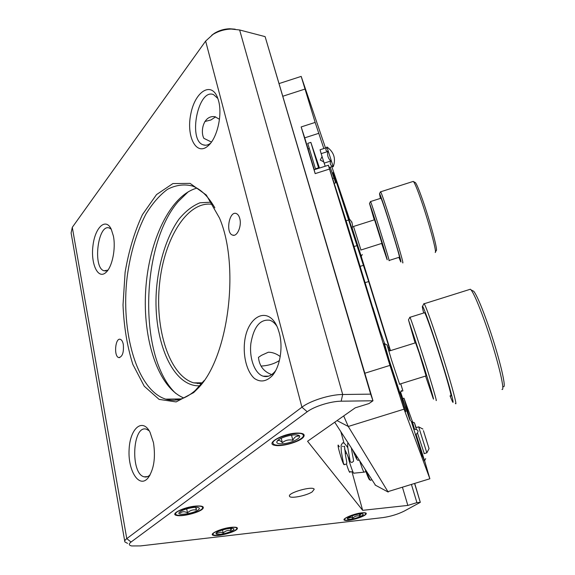 <?xml version="1.0" encoding="UTF-8"?>
<svg xmlns="http://www.w3.org/2000/svg" width="575" height="575" viewBox="0 0 575 575"><rect width="100%" height="100%" fill="white"/><g stroke="black" fill="none" stroke-linecap="round" stroke-linejoin="round"><path stroke-width="0.86" d="M361.833 512.835C365.549 512.49 366.922 512.957 365.966 514.244C363.932 516.954 348.867 521.374 345.079 520.368C339.976 519.642 353.237 513.648 361.833 512.835M350.527 519.283C347.796 519.548 346.797 519.211 347.53 518.255C349.018 516.336 359.655 513.216 362.372 513.906C366.088 514.424 356.665 518.679 350.527 519.283M347.861 518.312L350.994 517.414L352.734 518.176C354.753 516.199 357.132 515.437 359.871 515.904L360.827 513.849M352.101 515.861L352.734 518.176M359.871 515.904L359.346 514M193.653 392.603L197.764 388.535C228.16 358.649 240.357 266.8 219.499 218.054L206.303 195.018L190.102 183.389L172.903 183.562L156.522 194.594L142.435 214.64C134.521 231.682 128.75 250.908 125.106 272.313L123.021 304.865C123.898 326.578 127.176 346.43 132.847 364.413L144.253 386.213L159.081 399.388L176.108 401.918L193.653 392.603M72.299 227.326L205.634 41.084L301.925 407.208L126.773 538.631L72.299 227.326L71.113 232.947L124.732 541.183M113.376 235.973L111.248 229.202C105.685 217.292 95.019 227.477 92.97 245.676C90.577 263.752 97.944 279.788 105.85 272.528C112.132 267.389 116.042 248.644 113.376 235.973M218.579 100.877L217.832 98.418C211.751 80.766 195.09 91.238 190.828 113.879C186.027 136.268 196.183 156.378 207.934 145.985C216.983 138.769 222.654 115.144 218.579 100.877M153.482 442.692L150.018 432.22C142.428 417.385 129.893 428.583 129.102 449.636C127.83 470.551 138.97 488.506 147.789 478.278C153.863 469.868 155.76 458.009 153.482 442.692M279.306 333.018L277.948 328.72C269.158 304.923 247.236 315.237 244.533 342.362C243.053 356.974 247.013 371.802 254.366 378.415C260.403 382.555 266.376 381.642 272.291 375.683C280.025 366.9 283.267 347.422 279.306 333.018M239.761 218.493C239.035 215.826 237.877 214.18 236.282 213.548C229.202 210.515 225.342 233.083 232.566 235.103C237.094 237.166 241.96 226.061 239.761 218.493M123.294 344.368C122.712 341.528 121.735 339.854 120.362 339.336C115.273 337.324 113.584 356.414 118.737 357.578C122.425 356.917 123.948 352.511 123.294 344.368M214.856 207.841C208.251 196.334 200.704 189.031 192.23 185.955C183.899 183.95 175.648 185.078 167.49 189.333C159.584 195.213 152.375 203.493 145.87 214.173C136.663 231.977 130.446 252.799 127.197 276.632C120.448 331.667 136.778 390.051 165.708 399.143C175.404 402.033 185.215 399.179 195.133 390.59L204.089 380.607M411.549 484.833L416.911 502.629L420.303 502.342L404.304 511.053C397.857 514.266 390.748 516.436 382.986 517.586L140.609 545.905L131.632 545.948C128.757 545.28 128.556 543.972 131.042 542.038L307.23 411.757L301.925 407.208C310.263 400.71 330.158 394.5 342.693 394.5L239.631 29.972L231.229 29.052C224.573 29.289 218.478 31.086 212.951 34.435L205.634 41.084M127.564 543.375L124.868 541.938C124.423 541.039 125.055 539.939 126.773 538.631L131.042 542.038M111.255 229.202L109.372 228.031C97.908 223.28 92.431 267.914 104.053 270.782L107.956 270.113M217.853 98.483L213.598 94.652C198.253 87.774 187.644 140.243 203.212 144.85C205.562 145.698 208.006 145.166 210.543 143.247M149.198 430.783L146.503 429.23C132.487 424.235 130.051 473.893 144.196 476.833C146.273 477.379 148.257 476.697 150.154 474.785M276.906 326.241C274.836 323.128 272.471 321.123 269.812 320.232C260.123 319.046 253.819 326.722 250.894 343.261C249.076 358.081 254.682 373.585 263.12 376.172C267.246 377.365 271.141 375.878 274.8 371.694L275.713 370.537M196.902 188.133C170.042 195.349 148.659 241.313 145.691 290.253C142.535 339.178 158.039 387.485 183.813 397.972M307.23 411.757C314.223 406.396 330.726 401.257 341.162 401.192L372.981 400.775L368.949 403.571L355.235 407.84L307.567 441.269L362.66 510.334L407.84 505.418L416.911 502.629M235.175 29.188L229.669 28.757C224.157 28.951 219.111 30.439 214.525 33.221L211.765 35.212M239.631 29.972L265.111 36.627L370.667 394.141L342.693 394.5L341.162 401.192M372.981 400.775L265.111 36.627M175.957 400.063L175.497 399M349.047 520.131C355.788 519.448 366.757 515.107 365.628 513.54C364.967 510.787 342.98 517.234 344.756 519.656C345.108 520.246 346.538 520.404 349.047 520.131M219.19 535.152C227.039 534.34 237.985 530.028 236.692 528.224C235.786 524.946 210.924 531.552 213.109 534.513C213.656 535.318 215.682 535.526 219.19 535.152M183.066 515.265C192.043 514.503 204.075 509.644 202.508 507.38C201.279 503.269 173.075 510.507 175.785 514.258C176.489 515.301 178.918 515.638 183.066 515.265M280.14 445.223C290.231 444.892 305.268 438.33 303.197 435.081C301.53 429.561 269.804 438.545 273.161 443.598C273.894 444.856 276.216 445.395 280.14 445.223M312.175 491.891L314.209 489.282C313.181 485.53 287.148 492.904 289.527 496.283C290.267 498.92 306.425 495.758 312.175 491.891M219.47 119.284L214.877 116.682C203.607 115.043 200.014 131.229 203.881 138.345L211.456 142.047M280.226 356.543C276.424 353.69 272.464 352.245 268.353 352.216L261.546 355.293L258.463 357.348C259.311 365.944 263.724 371.687 271.695 374.584M177.711 398.971L178.724 399.603M370.667 394.141L372.909 400.61M362.66 510.334L352.015 471.96M344.058 443.253L340.882 431.796M402.543 487.6L407.84 505.418M261.143 366.059C268.13 365.686 274.217 363.853 279.407 360.547M349.952 471.816L349.895 472.377C349.356 472.341 348.198 469.509 346.43 463.881M344.252 464.291L344.217 464.514C343.713 466.878 337.302 446.344 338.143 445.05L339.351 446.789M420.303 502.342L414.827 483.827M188.32 191.712L178.2 201.581C140.336 245.209 138.208 358.34 175.734 393.365M201.66 383.726L193.653 382.849C169.287 375.554 154.689 328.972 159.57 283.691C164.105 238.352 187.809 199.906 212.829 204.448M199.956 382.828L200.344 383.777M199.884 385.803C172.399 387.262 153.007 340.141 156.35 290.914C158.405 263.005 166.599 236.483 179.012 219.089C185.531 211.233 192.532 205.8 200.014 202.781L211.334 202.177M414.697 483.863L420.275 502.27M197.304 382.842L197.62 383.64M315.589 169.28L307.762 143.369L310.859 142.37L319.47 168.037M315.416 168.813L318.557 167.807L318.723 168.274M318.557 167.807L310.859 142.37M319.032 168.18L314.281 152.986L319.233 168.116M215.632 116.862L210.896 119.988L204.851 121.505M425.673 458.627L424.587 460.719L416.149 434.563M414.482 429.137L412.39 421.748M424.249 453.618L417.579 433.306M416.386 429.41L414.446 422.826L416.092 427.606M366.742 472.039C368.97 478.134 370.286 480.865 370.688 480.247M365.247 469.717C367.827 477.027 369.358 480.384 369.84 479.787M435.203 252.475C437.223 253.41 428.9 222.273 420.979 199.733C417.335 189.34 414.848 183.303 413.518 181.621L412.965 181.492M380.434 191.906L380.571 191.827C382.174 192.417 405.777 268.338 402.608 262.653M435.419 252.073L436.224 250.535C438.179 251.361 430.237 221.548 422.647 199.992C419.146 190.045 416.753 184.259 415.452 182.634L414.999 182.397M380.427 198.397L379.486 193.732C380.47 192.589 404.218 268.913 400.588 261.517L398.913 257.363M380.815 198.274L380.923 198.238C382.224 198.835 401.839 261.855 399.294 257.241L389.074 260.475M370.487 201.559L370.552 201.545C371.428 202.278 391.129 265.233 389.002 260.497M374.26 219.88L369.502 203.457C369.969 203.119 389.383 265.118 387.033 259.411L381.663 243.441M374.555 219.779L381.965 243.347M296.98 433.076C303.463 433.011 305.555 434.434 303.262 437.352C299.41 441.923 281.829 446.919 275.03 445.359C264.558 443.871 283.015 433.378 296.98 433.076M282.081 443.821C277.258 443.922 275.741 442.872 277.524 440.673C280.356 437.482 292.596 434.01 297.433 435.031C305.152 436.094 292.007 443.541 282.081 443.821M277.402 441.018C278.638 439.868 280.284 440.421 282.347 442.685C285.394 440.184 288.887 439.386 292.84 440.27C294.285 437.223 296.197 435.857 298.576 436.166L297.447 435.031M281.24 438.265L282.347 442.685M292.84 440.27L291.539 435.189M231.128 527.332C236.325 526.865 238.294 527.483 237.029 529.187C234.593 532.263 218.335 536.604 213.706 535.404C207.697 534.484 220.915 528.31 231.128 527.332M220.577 534.247C216.753 534.606 215.323 534.153 216.293 532.888C218.097 530.711 229.562 527.663 232.846 528.482C237.231 529.137 227.851 533.514 220.577 534.247M216.933 533.255L221.03 532.184L223.165 533.003C225.443 530.811 228.045 529.977 230.97 530.502L231.538 528.367M222.503 529.963L223.165 533.003M230.97 530.502L230.51 528.396M195.809 506.072C202.148 505.655 204.47 506.553 202.781 508.782C199.762 512.411 182.483 516.875 176.834 515.459C169.251 514.28 183.82 506.992 195.809 506.072M198.188 509.989C193.107 513.913 175.26 516.098 179.486 512.224C181.729 509.658 193.861 506.539 197.865 507.495C199.726 507.919 199.834 508.746 198.188 509.989M180.234 512.965C182.354 511.398 184.776 511.348 187.493 512.828C190.073 510.377 192.992 509.436 196.248 510.003L196.442 508.609M186.695 508.868L187.493 512.828M196.248 510.003L195.701 507.344M319.053 168.173L314.41 153.381L319.211 168.123M319.441 168.044L312.16 146.373L318.816 168.245M333.234 166.815L326.931 146.97C333.974 152.052 336.073 158.664 333.227 166.822M326.931 146.97L326.126 148.551C325.551 149.931 326.09 150.923 327.757 151.534C327.11 155.192 328.102 158.355 330.747 161.014C329.727 163.35 330.33 165.169 332.558 166.455L329.13 167.555M330.747 161.014L324.149 163.135L325.206 166.197M327.757 151.534L321.152 153.654L320.081 149.766L326.571 147.682M321.152 153.654L324.149 163.135M401.372 390.547L399.984 393.192L389.16 360.051L384.445 343.627M399.603 384.143L391.539 360.087L387.04 344.971L389.203 351.037M375.511 485.257L334.729 422.223M400.222 392.747L401.659 398.511M405.813 411.592L399.992 393.214M415.811 434.786L422.51 456.924L411.312 421.338M414.043 429.137L411.513 421.281M352.058 229.001L346.43 211.672M347.71 216.035L348.752 218.536M365.19 282.641L368.668 281.542L368.956 282.289L348.623 220.002L346.128 220.8M368.668 281.542L389.095 347.451L388.118 347.753M405.497 407.086L406.432 406.798L403.988 398.195L412.498 421.806M406.432 406.798L410.32 420.505C410.636 422.589 407.395 413.094 400.603 392.028M372.729 307.603L346.826 223.042L328.411 165.226L314.13 169.747L315.172 173.628L329.504 169.036L328.375 165.183M348.623 220.002C340.321 193.797 332.602 170.394 332.982 172.787L335.699 182.843L330.201 167.217M388.183 492.092L348.27 426.47L343.692 415.933M401.846 398.453L404.397 407.33M405.835 411.585L404.563 407.272M383.963 343.606L383.877 343.627C384.165 346.236 400.897 399.201 399.56 393.271M412.038 421.762L414.122 429.137M415.847 434.765L424.257 460.783M372.866 307.56L379.895 330.359L384.675 343.749M424.594 460.697L429.87 478.759L404.045 409.163L389.943 365.391L329.504 169.036M346.459 211.658L347.918 215.97M390.13 350.75L389.095 347.451M400.746 383.791L402.888 390.842L400.703 383.805M361.237 256.4L390.468 350.642M331.825 166.692L349.492 219.14M323.84 148.558L315.15 122.425L301.185 76.396L325.522 148.019M352.08 228.936L360.963 256.457M314.281 169.704L304.728 137.842L318.658 133.357M315.15 122.425L301.163 126.938L304.728 137.842M301.163 126.938L315.172 173.628M402.888 390.842L400.897 391.467M359.785 461.215C362.228 468.819 363.709 472.456 364.227 472.14M429.051 448.593L426.837 452.848L418.679 426.858M347.933 456.313C349.715 463.817 353.639 474.785 353.948 473.168L363.975 472.168M425.155 436.317L429.051 448.579L425.155 436.317M426.636 440.817L423.408 430.661L426.636 440.817M362.25 254.473L361.258 256.385L352.238 228.39M360.956 250.003L353.524 226.471M423.761 303.981L424.177 303.751C425.946 306.051 435.074 332.005 443.699 359.562C452.345 387.155 457.599 407.114 455.393 403.391M501.975 389.433C505.806 391.647 496.074 352.885 484.409 320.62C478.321 303.816 473.865 293.573 471.047 289.893L470.386 289.232L469.394 289.548M503.405 386.673C507.114 388.671 497.849 351.577 486.658 320.742C480.822 304.664 476.524 294.853 473.778 291.302L472.37 290.576M423.682 312.994C422.445 308.128 422.072 305.886 422.56 306.274C423.797 307.115 432.738 332.573 441.32 359.979C449.923 387.421 454.997 406.683 452.417 401.544L450.038 395.873M424.314 312.793L424.652 312.692C426.104 314.705 433.658 336.353 440.802 359.174C447.975 382.037 452.439 398.741 450.663 395.686M409.817 317.314L409.997 317.292C411.111 319.405 418.356 341.14 425.514 363.946C432.695 386.781 437.489 403.377 436.058 400.214M415.092 342.944L408.48 319.865L423.207 364.349C430.215 386.637 434.829 402.5 433.205 398.533L425.579 376.057M415.567 342.793L419.34 353.496L426.053 375.913M354.063 246.538L356.931 245.626M333.91 178.106L332.515 178.552M429.87 478.759L387.593 491.747L375.073 485.005M337.036 420.598L348.27 426.47L404.045 409.163M363.63 265.276L360.173 266.369M283.001 96.19L304.894 89.103M389.943 365.391L364.845 373.232M374.648 219.751L353.33 226.528M382.059 243.311L360.762 250.068M199.173 386.594L197.764 388.535M107.065 271.271L105.85 272.528M209.961 143.944L207.934 145.985M149.838 475.353L147.789 478.278M274.8 371.694L272.291 375.683M233.982 235.254L232.566 235.103M119.765 357.592L118.737 357.578M181.254 398.921L165.708 399.143M214.525 33.221L212.951 34.435M229.669 28.757L231.229 29.052M105.987 270.926L104.053 270.782M205.527 145.245L203.212 144.85M147.603 476.603L144.196 476.833M268.496 376.179L263.12 376.172M202.393 382.821L193.653 382.849M359.167 460.244L357.614 460.187L356.558 458.951L352.949 450.584M347.925 442.757C347.803 444.137 347.487 441.873 347.803 447.695L350.038 460.64M347.803 447.695C344.713 443.16 342.829 441.787 342.154 443.577L341.126 445.208L341.27 451.346L343.34 462.717M344.087 446.509L344.497 446.2L345.539 455.644C347.3 464.32 346.854 463.385 346.121 464.162C344.856 463.817 344.792 467.331 341.579 459.022M356.73 458.527L356.213 455.659M342.506 446.236L343.081 446.653M344.554 448.989C346.955 453.459 350.297 462.588 350.613 462.02L352.022 462.437L353.417 461.351C354.035 461.473 352.18 453.955 351.411 448.184M415.517 434.966C419.376 431.466 418.765 429.525 413.698 429.151M414.776 432.608L414.74 431.99M414.446 422.826L411.988 421.777M371.745 479.83L370.717 480.147M415.732 342.743L388.815 351.16M426.219 375.863L399.215 384.265M380.571 191.827L413.267 181.398M415.452 182.634L413.518 181.621M379.486 193.732L380.499 191.77M370.552 201.545L380.923 198.238M369.502 203.457L370.516 201.502M309.142 148.328L308.056 149.32M332.386 166.355L333.205 166.772M322.065 156.529L320.268 160.058L323.747 161.87M384.294 343.498L383.877 343.627M399.884 393.171L399.46 393.3M387.04 344.971L384.301 343.555M346.495 452.985L345.223 453.891M349.262 471.673L352.949 471.881M402.716 398.59L403.988 398.195M334.003 183.382L335.635 182.864M301.185 76.396L279.256 83.512M422.912 429.079L418.65 426.844L415.862 427.678M426.815 452.827L424.012 453.689M365.916 471.608L364.234 472.125M348.407 218.292C352.159 221.181 353.33 224.882 351.914 229.389M352.022 222.101L351.562 221.857M424.177 303.751L470.386 289.232M473.778 291.302L471.047 289.893M422.56 306.274L423.991 303.535M409.997 317.292L424.652 312.692M408.48 319.865L409.91 317.127"/></g></svg>
